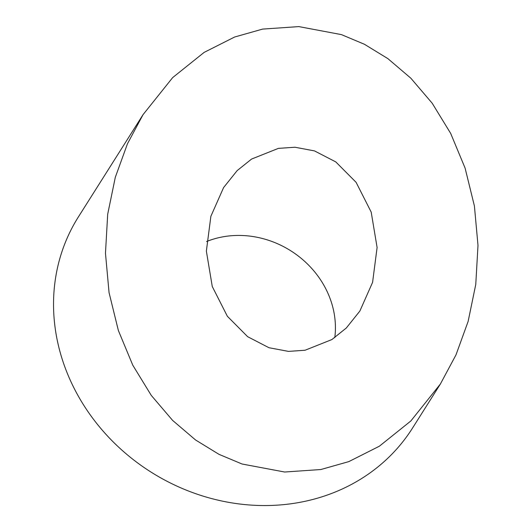 <?xml version="1.0" encoding="UTF-8"?>
<svg xmlns="http://www.w3.org/2000/svg" width="532" height="532" viewBox="0 0 532 532"><rect width="100%" height="100%" fill="white"/><g stroke="black" fill="none" stroke-linecap="round" stroke-linejoin="round"><path stroke-width="0.8" d="M206.582 241.521A90.58 81.103 -147.7 0 1 222.403 236.926A90.58 81.103 -147.7 0 1 334.794 337.627M305.075 350.242L288.484 351.386L268.959 347.715L247.659 336.703L227.357 316.267L212.268 286.515L206.363 251.104L210.878 216.285L223.593 187.577L237.152 170.612L251.583 159.055L278.389 148.375L294.981 147.238L314.505 150.908L335.805 161.921L356.108 182.35L371.196 212.102L377.102 247.513L372.586 282.339L359.871 311.04L346.312 328.005L331.882 339.562L305.075 350.242M262.622 29.094L298.818 26.6L341.418 34.613L364.46 44.282L387.894 58.64L410.844 78.211L432.19 103.215L450.69 133.439L465.108 168.139L474.411 206.01L477.995 245.392L475.768 284.421L468.147 321.368L455.997 354.857L440.396 383.998L410.81 421.005L379.336 446.228L348.826 461.61L320.843 469.53L284.647 472.017L242.047 464.004L219.004 454.341L195.57 439.984L172.621 420.413L151.274 395.402L132.774 365.178L118.363 330.485L109.053 292.607L105.469 253.232L107.697 214.203L115.318 177.256L127.467 143.76L143.068 114.619L172.654 77.612L204.128 52.395L234.639 37.014L262.622 29.094M143.068 114.619L78.443 216.837A197.631 176.957 32.3 0 0 95.288 421.637A197.631 176.957 32.3 0 0 300.128 502.294A197.631 176.957 32.3 0 0 412.533 428.067L440.396 383.998"/></g></svg>
